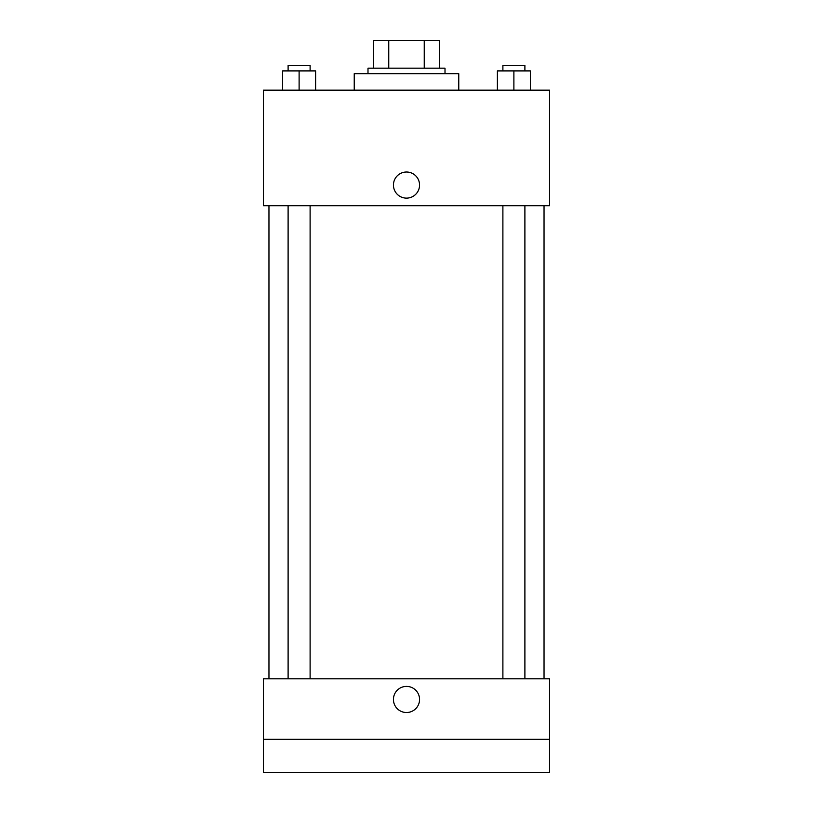 <?xml version="1.0" encoding="UTF-8"?>
<svg xmlns="http://www.w3.org/2000/svg" width="813" height="813" viewBox="0 0 813 813"><rect width="100%" height="100%" fill="white"/><g stroke="black" fill="none" stroke-linecap="round" stroke-linejoin="round"><path stroke-width="1.22" d="M388.756 68.16L388.756 40.65L373.492 40.65L373.492 68.16L373.492 40.65M388.756 40.65L439.508 40.65L439.508 68.16M424.244 68.16L424.244 40.65M367.994 73.658L367.994 68.16L445.006 68.16L445.006 73.658M458.766 90.162L458.766 73.658L354.234 73.658L354.234 90.162M263.463 90.162L549.537 90.162L549.537 205.699L263.463 205.699L263.463 90.162M406.5 198.128A13.069 13.069 0 0 1 395.189 178.535A13.069 13.069 0 0 1 417.811 178.535A13.069 13.069 0 0 1 406.5 198.128M263.463 678.825L549.537 678.825L549.537 772.35L263.463 772.35L263.463 678.825M406.5 712.523A13.069 13.069 0 0 1 395.189 692.92A13.069 13.069 0 0 1 417.811 692.92A13.069 13.069 0 0 1 406.5 712.523M263.463 739.342L549.537 739.342M497.383 90.162L497.383 70.904L530.391 70.904L530.391 90.162L530.391 70.904M513.887 90.162L513.887 70.904M524.893 70.904L524.893 65.406L502.891 65.406L502.891 70.904M282.609 90.162L282.609 70.904L315.617 70.904L315.617 90.162L315.617 70.904M299.113 90.162L299.113 70.904M310.109 70.904L310.109 65.406L288.107 65.406L288.107 70.904M544.039 678.825L544.039 205.699M268.961 678.825L268.961 205.699M502.891 205.699L502.891 678.825M524.893 205.699L524.893 678.825M310.109 678.825L310.109 205.699M288.107 678.825L288.107 205.699"/></g></svg>
